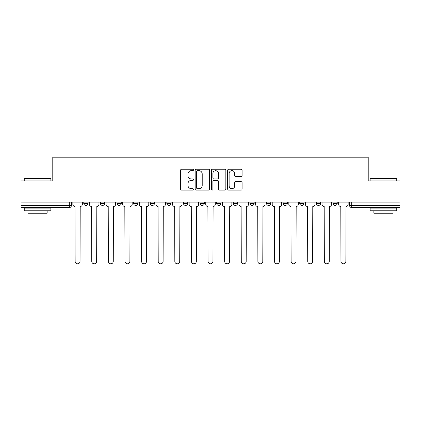 <?xml version="1.0" encoding="UTF-8"?>
<svg xmlns="http://www.w3.org/2000/svg" width="421" height="421" viewBox="0 0 421 421"><rect width="100%" height="100%" fill="white"/><g stroke="black" fill="none" stroke-linecap="round" stroke-linejoin="round"><path stroke-width="0.63" d="M193.46 169.947A0.731 0.731 0 0 0 192.729 169.216L181.625 169.216A1.047 1.047 0 0 0 180.577 170.263L180.577 189.076A1.047 1.047 0 0 0 181.625 190.124L192.729 190.124A0.731 0.731 0 0 0 193.46 189.392A0.731 0.731 0 0 0 192.729 188.661L191.292 188.661A3.347 3.347 0 0 1 187.95 185.314L187.95 183.745A3.347 3.347 0 0 1 191.292 180.404L192.729 180.404A0.731 0.731 0 0 0 193.46 179.672A0.731 0.731 0 0 0 192.729 178.941L191.292 178.941A3.347 3.347 0 0 1 187.95 175.594L187.95 174.026A3.347 3.347 0 0 1 191.292 170.679L192.729 170.679A0.731 0.731 0 0 0 193.46 169.947M266.514 202.138L266.514 203.311L270.777 203.311A2.131 2.131 0 0 1 268.645 205.443A2.131 2.131 0 0 1 266.514 203.311L266.514 202.138M216.678 202.138L216.678 203.311L220.936 203.311A2.131 2.131 0 0 1 218.804 205.443A2.131 2.131 0 0 1 216.678 203.311L216.678 202.138M183.451 202.138L183.451 203.311L187.708 203.311A2.131 2.131 0 0 1 185.582 205.443A2.131 2.131 0 0 1 183.451 203.311L183.451 202.138M166.837 202.138L166.837 203.311L171.1 203.311A2.131 2.131 0 0 1 168.968 205.443A2.131 2.131 0 0 1 166.837 203.311L166.837 202.138M133.615 202.138L133.615 203.311L137.872 203.311A2.131 2.131 0 0 1 135.741 205.443A2.131 2.131 0 0 1 133.615 203.311L133.615 202.138M241.049 176.588A1.047 1.047 0 0 0 242.096 175.541L242.096 170.263A1.047 1.047 0 0 0 241.049 169.216L228.714 169.216A1.047 1.047 0 0 0 227.672 170.263L227.672 189.076A1.047 1.047 0 0 0 228.714 190.124L241.049 190.124A1.047 1.047 0 0 0 242.096 189.076L242.096 182.703A1.047 1.047 0 0 0 241.049 181.656L235.771 181.656A1.047 1.047 0 0 0 234.723 182.703L234.723 185.866A2.794 2.794 0 0 1 231.929 188.661A2.794 2.794 0 0 1 229.135 185.866L229.135 173.478A2.794 2.794 0 0 1 231.929 170.679A2.794 2.794 0 0 1 234.723 173.478L234.723 175.541A1.047 1.047 0 0 0 235.771 176.588L241.049 176.588M21.05 202.138L21.05 180.946L52.783 180.946L52.783 157.201L368.217 157.201L368.217 180.946L399.95 180.946L399.95 202.138L21.05 202.138L21.05 205.443L71.423 205.443L71.423 202.138L71.423 205.443A2.131 2.131 0 0 1 69.291 207.574L21.05 207.574L21.05 205.443M209.584 170.263A1.047 1.047 0 0 0 208.542 169.216L196.207 169.216A1.047 1.047 0 0 0 195.16 170.263L195.16 189.076A1.047 1.047 0 0 0 196.207 190.124L208.542 190.124A1.047 1.047 0 0 0 209.584 189.076L209.584 170.263M212.458 169.216L224.793 169.216A1.047 1.047 0 0 1 225.84 170.263L225.84 189.076A1.047 1.047 0 0 1 224.793 190.124L219.515 190.124A1.047 1.047 0 0 1 218.473 189.076L218.473 181.446A1.047 1.047 0 0 0 217.425 180.404L213.926 180.404A1.047 1.047 0 0 0 212.879 181.446L212.879 189.392A0.731 0.731 0 0 1 212.147 190.124A0.731 0.731 0 0 1 211.416 189.392L211.416 170.263A1.047 1.047 0 0 1 212.458 169.216M349.577 202.138L349.577 205.443L399.95 205.443L399.95 207.574L351.709 207.574A2.131 2.131 0 0 1 349.577 205.443M399.95 202.138L399.95 205.443M337.226 202.138L337.226 203.311A2.131 2.131 0 0 1 335.095 205.443A2.131 2.131 0 0 1 332.969 203.311L337.226 203.311M332.969 202.138L332.969 203.311M320.613 202.138L320.613 203.311A2.131 2.131 0 0 1 318.481 205.443A2.131 2.131 0 0 1 316.355 203.311L320.613 203.311M316.355 202.138L316.355 203.311M303.999 202.138L303.999 203.311A2.131 2.131 0 0 1 301.873 205.443A2.131 2.131 0 0 1 299.741 203.311A2.131 2.131 0 0 0 301.873 205.443M299.741 202.138L299.741 203.311L303.999 203.311M287.385 202.138L287.385 203.311A2.131 2.131 0 0 1 285.259 205.443A2.131 2.131 0 0 1 283.128 203.311A2.131 2.131 0 0 0 285.259 205.443M283.128 202.138L283.128 203.311L287.385 203.311M270.777 202.138L270.777 203.311A2.131 2.131 0 0 1 268.645 205.443M254.163 202.138L254.163 203.311A2.131 2.131 0 0 1 252.032 205.443A2.131 2.131 0 0 1 249.9 203.311L254.163 203.311M249.9 202.138L249.9 203.311M237.549 202.138L237.549 203.311A2.131 2.131 0 0 1 235.418 205.443A2.131 2.131 0 0 1 233.292 203.311L237.549 203.311L237.549 202.138M233.292 202.138L233.292 203.311M220.936 202.138L220.936 203.311M204.322 202.138L204.322 203.311A2.131 2.131 0 0 1 202.196 205.443A2.131 2.131 0 0 1 200.064 203.311L204.322 203.311L204.322 202.138M200.064 202.138L200.064 203.311M187.708 202.138L187.708 203.311L187.708 202.138M171.1 203.311L171.1 202.138L171.1 203.311A2.131 2.131 0 0 1 168.968 205.443M154.486 202.138L154.486 203.311A2.131 2.131 0 0 1 152.355 205.443A2.131 2.131 0 0 1 150.223 203.311A2.131 2.131 0 0 0 152.355 205.443A2.131 2.131 0 0 0 154.486 203.311L154.486 202.138M150.223 202.138L150.223 203.311L154.486 203.311M137.872 202.138L137.872 203.311M121.259 202.138L121.259 203.311A2.131 2.131 0 0 1 119.127 205.443A2.131 2.131 0 0 1 117.001 203.311A2.131 2.131 0 0 0 119.127 205.443A2.131 2.131 0 0 0 121.259 203.311L117.001 203.311L117.001 202.138M100.387 202.138L100.387 203.311L104.645 203.311L104.645 202.138L104.645 203.311A2.131 2.131 0 0 1 102.519 205.443A2.131 2.131 0 0 1 100.387 203.311A2.131 2.131 0 0 0 102.519 205.443M83.774 202.138L83.774 203.311L88.031 203.311L88.031 202.138L88.031 203.311A2.131 2.131 0 0 1 85.905 205.443A2.131 2.131 0 0 1 83.774 203.311A2.131 2.131 0 0 0 85.905 205.443M69.291 202.138L69.291 207.574A2.131 2.131 0 0 0 71.423 205.443M197.354 170.679A0.731 0.731 0 0 0 196.623 171.41L196.623 187.929A0.731 0.731 0 0 0 197.354 188.661L198.87 188.661A3.347 3.347 0 0 0 202.217 185.314L202.217 174.026A3.347 3.347 0 0 0 198.87 170.679L197.354 170.679M218.473 173.531A2.794 2.794 0 0 0 215.673 170.731A2.794 2.794 0 0 0 212.879 173.531L212.879 177.894A1.047 1.047 0 0 0 213.926 178.941L217.425 178.941A1.047 1.047 0 0 0 218.473 177.894L218.473 173.531M72.859 202.138L72.859 204.374A2.131 2.131 0 0 0 74.991 206.506L75.148 261.352A2.447 2.447 0 0 0 77.596 263.799A2.447 2.447 0 0 0 80.048 261.352L80.206 206.506A2.131 2.131 0 0 0 82.337 204.374L82.337 202.138M89.473 202.138L89.473 204.374A2.131 2.131 0 0 0 91.599 206.506L91.762 261.352A2.447 2.447 0 0 0 94.209 263.799A2.447 2.447 0 0 0 96.662 261.352L96.819 206.506A2.131 2.131 0 0 0 98.951 204.374L98.951 202.138M106.087 202.138L106.087 204.374A2.131 2.131 0 0 0 108.213 206.506L108.376 261.352A2.447 2.447 0 0 0 110.823 263.799A2.447 2.447 0 0 0 113.27 261.352L113.433 206.506A2.131 2.131 0 0 0 115.564 204.374L115.564 202.138M24.244 178.604L24.565 178.288L50.546 178.288L50.867 178.604L24.244 178.604L24.244 180.946M50.867 210.768L24.244 210.768L24.244 208.106L50.867 208.106L50.867 210.768M47.141 210.768L47.141 213.215L27.97 213.215L27.97 210.768M370.133 178.604L370.454 178.288L396.435 178.288L396.756 178.604L370.133 178.604L370.133 180.946M396.756 210.768L370.133 210.768L370.133 208.106L396.756 208.106L396.756 210.768M393.03 210.768L393.03 213.215L373.859 213.215L373.859 210.768M122.695 202.138L122.695 204.374A2.131 2.131 0 0 0 124.826 206.506L124.984 261.352A2.447 2.447 0 0 0 127.437 263.799A2.447 2.447 0 0 0 129.884 261.352L130.047 206.506A2.131 2.131 0 0 0 132.173 204.374L132.173 202.138M139.309 202.138L139.309 204.374A2.131 2.131 0 0 0 141.44 206.506L141.598 261.352A2.447 2.447 0 0 0 144.05 263.799A2.447 2.447 0 0 0 146.497 261.352L146.655 206.506A2.131 2.131 0 0 0 148.787 204.374L148.787 202.138M155.923 202.138L155.923 204.374A2.131 2.131 0 0 0 158.054 206.506L158.212 261.352A2.447 2.447 0 0 0 160.664 263.799A2.447 2.447 0 0 0 163.111 261.352L163.269 206.506A2.131 2.131 0 0 0 165.4 204.374L165.4 202.138M172.536 202.138L172.536 204.374A2.131 2.131 0 0 0 174.668 206.506L174.826 261.352A2.447 2.447 0 0 0 177.273 263.799A2.447 2.447 0 0 0 179.725 261.352L179.883 206.506A2.131 2.131 0 0 0 182.014 204.374L182.014 202.138M189.15 202.138L189.15 204.374A2.131 2.131 0 0 0 191.276 206.506L191.439 261.352A2.447 2.447 0 0 0 193.886 263.799A2.447 2.447 0 0 0 196.339 261.352L196.496 206.506A2.131 2.131 0 0 0 198.628 204.374L198.628 202.138M205.758 202.138L205.758 204.374A2.131 2.131 0 0 0 207.89 206.506L208.053 261.352A2.447 2.447 0 0 0 210.5 263.799A2.447 2.447 0 0 0 212.947 261.352L213.11 206.506A2.131 2.131 0 0 0 215.242 204.374L215.242 202.138M222.372 202.138L222.372 204.374A2.131 2.131 0 0 0 224.504 206.506L224.661 261.352A2.447 2.447 0 0 0 227.114 263.799A2.447 2.447 0 0 0 229.561 261.352L229.724 206.506A2.131 2.131 0 0 0 231.85 204.374L231.85 202.138M238.986 202.138L238.986 204.374A2.131 2.131 0 0 0 241.117 206.506L241.275 261.352A2.447 2.447 0 0 0 243.727 263.799A2.447 2.447 0 0 0 246.174 261.352L246.332 206.506A2.131 2.131 0 0 0 248.464 204.374L248.464 202.138M255.6 202.138L255.6 204.374A2.131 2.131 0 0 0 257.731 206.506L257.889 261.352A2.447 2.447 0 0 0 260.336 263.799A2.447 2.447 0 0 0 262.788 261.352L262.946 206.506A2.131 2.131 0 0 0 265.077 204.374L265.077 202.138M272.213 202.138L272.213 204.374A2.131 2.131 0 0 0 274.345 206.506L274.503 261.352A2.447 2.447 0 0 0 276.95 263.799A2.447 2.447 0 0 0 279.402 261.352L279.56 206.506A2.131 2.131 0 0 0 281.691 204.374L281.691 202.138M288.827 202.138L288.827 204.374A2.131 2.131 0 0 0 290.953 206.506L291.116 261.352A2.447 2.447 0 0 0 293.563 263.799A2.447 2.447 0 0 0 296.016 261.352L296.173 206.506A2.131 2.131 0 0 0 298.305 204.374L298.305 202.138M305.435 202.138L305.435 204.374A2.131 2.131 0 0 0 307.567 206.506L307.73 261.352A2.447 2.447 0 0 0 310.177 263.799A2.447 2.447 0 0 0 312.624 261.352L312.787 206.506A2.131 2.131 0 0 0 314.913 204.374L314.913 202.138M322.049 202.138L322.049 204.374A2.131 2.131 0 0 0 324.181 206.506L324.338 261.352A2.447 2.447 0 0 0 326.791 263.799A2.447 2.447 0 0 0 329.238 261.352L329.401 206.506A2.131 2.131 0 0 0 331.527 204.374L331.527 202.138M338.663 202.138L338.663 204.374A2.131 2.131 0 0 0 340.794 206.506L340.952 261.352A2.447 2.447 0 0 0 343.404 263.799A2.447 2.447 0 0 0 345.852 261.352L346.009 206.506A2.131 2.131 0 0 0 348.141 204.374L348.141 202.138M351.709 202.138L351.709 207.574M50.867 180.946L50.867 178.604M44.8 208.106L44.8 207.574M30.317 208.106L30.317 207.574M396.756 180.946L396.756 178.604M390.683 208.106L390.683 207.574M376.2 208.106L376.2 207.574"/></g></svg>
